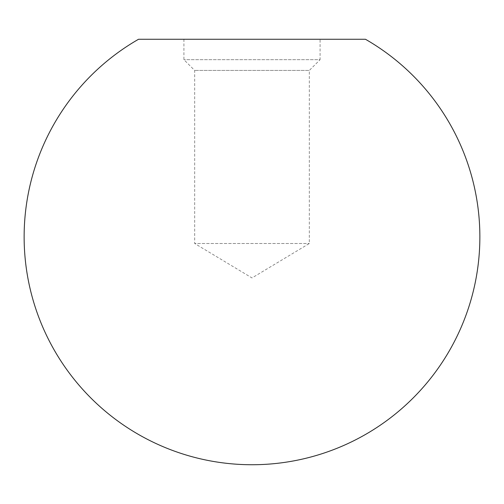 <?xml version="1.0" encoding="UTF-8"?>
<svg xmlns="http://www.w3.org/2000/svg" width="504" height="504" viewBox="0 0 504 504"><rect width="100%" height="100%" fill="white"/><g stroke="black" fill="none" stroke-linecap="round" stroke-linejoin="round"><path stroke-width="0.38" stroke-dasharray="2.52 1.89" d="M183.922 39.262L183.922 59.686L194.67 70.428L194.67 243.489L309.33 243.489L194.67 243.489L252 277.937L309.33 243.489L309.33 70.428L194.67 70.428L309.33 70.428L320.078 59.686L183.922 59.686L320.078 59.686L320.078 39.262L183.922 39.262L320.078 39.262M365.457 39.262L138.543 39.262"/><path stroke-width="0.76" d="M138.543 39.262L365.457 39.262A227.865 227.865 0 0 1 252 464.738A227.865 227.865 0 0 1 138.543 39.262"/></g></svg>

